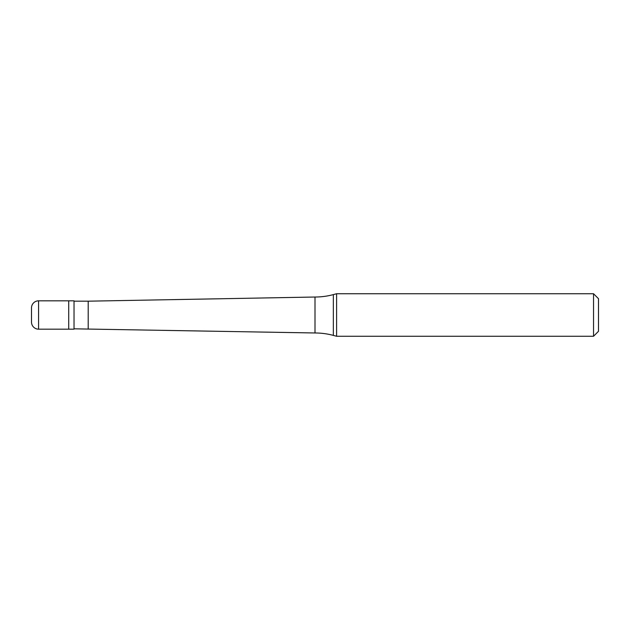 <?xml version="1.0" encoding="UTF-8"?>
<svg xmlns="http://www.w3.org/2000/svg" width="630" height="630" viewBox="0 0 630 630"><rect width="100%" height="100%" fill="white"/><g stroke="black" fill="none" stroke-linecap="round" stroke-linejoin="round"><path stroke-width="0.94" d="M38.587 300.825A7.087 7.087 0 0 0 31.5 307.912L31.5 322.087A7.087 7.087 0 0 0 38.587 329.175L74.025 329.175L74.025 300.825L68.709 300.825L68.709 329.175L68.709 300.825L38.587 300.825L38.587 329.175M74.025 328.821L315 332.979A70.875 70.875 0 0 1 333.341 335.396L336.593 336.262L593.539 336.262L598.5 331.301L598.5 298.699L593.539 293.738L593.539 336.262M74.025 301.179L88.2 301.179L88.2 328.821M88.2 301.179L315 297.021L315 332.979M315 297.021A70.875 70.875 0 0 0 333.341 294.604L336.593 293.738L336.593 336.262M336.593 293.738L593.539 293.738M333.341 294.604L333.341 335.396"/></g></svg>
